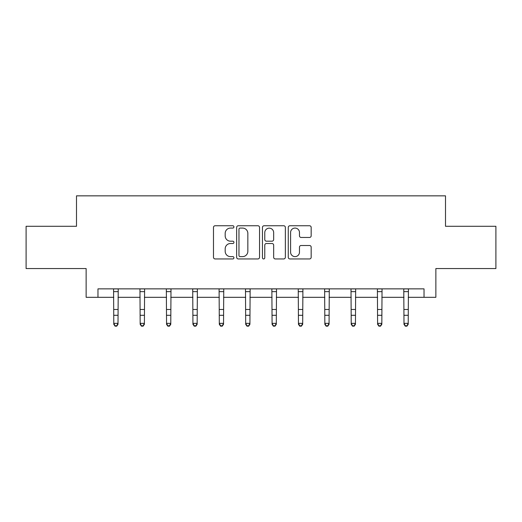 <?xml version="1.0" encoding="UTF-8"?>
<svg xmlns="http://www.w3.org/2000/svg" width="522" height="522" viewBox="0 0 522 522"><rect width="100%" height="100%" fill="white"/><g stroke="black" fill="none" stroke-linecap="round" stroke-linejoin="round"><path stroke-width="0.78" d="M233.941 226.913A1.161 1.161 0 0 0 232.779 225.752L215.142 225.752A1.657 1.657 0 0 0 213.485 227.409L213.485 257.294A1.657 1.657 0 0 0 215.142 258.951L232.779 258.951A1.161 1.161 0 0 0 233.941 257.79A1.161 1.161 0 0 0 232.779 256.628L230.496 256.628A5.311 5.311 0 0 1 225.184 251.317L225.184 248.824A5.311 5.311 0 0 1 230.496 243.513L232.779 243.513A1.161 1.161 0 0 0 233.941 242.352A1.161 1.161 0 0 0 232.779 241.19L230.496 241.19A5.311 5.311 0 0 1 225.184 235.879L225.184 233.386A5.311 5.311 0 0 1 230.496 228.075L232.779 228.075A1.161 1.161 0 0 0 233.941 226.913M309.513 237.458A1.657 1.657 0 0 0 311.171 235.794L311.171 227.409A1.657 1.657 0 0 0 309.513 225.752L289.925 225.752A1.657 1.657 0 0 0 288.268 227.409L288.268 257.294A1.657 1.657 0 0 0 289.925 258.951L309.513 258.951A1.657 1.657 0 0 0 311.171 257.294L311.171 247.167A1.657 1.657 0 0 0 309.513 245.503L301.129 245.503A1.657 1.657 0 0 0 299.471 247.167L299.471 252.185A4.444 4.444 0 0 1 295.028 256.628A4.444 4.444 0 0 1 290.591 252.185L290.591 232.518A4.444 4.444 0 0 1 295.028 228.075A4.444 4.444 0 0 1 299.471 232.518L299.471 235.794A1.657 1.657 0 0 0 301.129 237.458L309.513 237.458M97.973 297.312L97.973 288.862L424.027 288.862L424.027 297.312L435.863 297.312L435.863 268.562L495.9 268.562L495.9 226.287L445.501 226.287L445.501 195.848L76.499 195.848L76.499 226.287L26.1 226.287L26.1 268.562L86.137 268.562L86.137 297.312L113.783 297.312M259.545 227.409A1.657 1.657 0 0 0 257.888 225.752L238.3 225.752A1.657 1.657 0 0 0 236.642 227.409L236.642 257.294A1.657 1.657 0 0 0 238.3 258.951L257.888 258.951A1.657 1.657 0 0 0 259.545 257.294L259.545 227.409M264.112 225.752L283.7 225.752A1.657 1.657 0 0 1 285.358 227.409L285.358 257.294A1.657 1.657 0 0 1 283.7 258.951L275.316 258.951A1.657 1.657 0 0 1 273.658 257.294L273.658 245.177A1.657 1.657 0 0 0 271.995 243.513L266.435 243.513A1.657 1.657 0 0 0 264.778 245.177L264.778 257.79A1.161 1.161 0 0 1 263.617 258.951A1.161 1.161 0 0 1 262.455 257.79L262.455 227.409A1.657 1.657 0 0 1 264.112 225.752M118.011 297.312L140.17 297.312M144.398 297.312L166.551 297.312M170.779 297.312L192.931 297.312M197.159 297.312L219.312 297.312M223.54 297.312L245.692 297.312M249.921 297.312L272.079 297.312M276.308 297.312L298.46 297.312M302.688 297.312L324.841 297.312M329.069 297.312L351.221 297.312M355.449 297.312L377.602 297.312M381.83 297.312L403.989 297.312M408.217 297.312L424.027 297.312M240.127 228.075A1.161 1.161 0 0 0 238.965 229.236L238.965 255.467A1.161 1.161 0 0 0 240.127 256.628L242.534 256.628A5.311 5.311 0 0 0 247.846 251.317L247.846 233.386A5.311 5.311 0 0 0 242.534 228.075L240.127 228.075M273.658 232.603A4.444 4.444 0 0 0 269.215 228.16A4.444 4.444 0 0 0 264.778 232.603L264.778 239.533A1.657 1.657 0 0 0 266.435 241.19L271.995 241.19A1.657 1.657 0 0 0 273.658 239.533L273.658 232.603M113.574 288.862L113.783 323.353L118.011 323.353L118.011 324.292L116.745 326.152L116.745 325.78L115.055 325.78L115.055 326.152L116.745 326.152M116.745 325.78L118.011 323.353L118.226 288.862M115.055 326.152L113.783 324.292L113.783 323.353L115.055 325.78M139.955 288.862L140.17 323.353L144.398 323.353L144.398 324.292L143.126 326.152L143.126 325.78L141.436 325.78L141.436 326.152L143.126 326.152M143.126 325.78L144.398 323.353L144.607 288.862M141.436 326.152L140.17 324.292L140.17 323.353L141.436 325.78M166.335 288.862L166.551 323.353L170.779 323.353L170.779 324.292L169.506 326.152L169.506 325.78L167.816 325.78L167.816 326.152L169.506 326.152M169.506 325.78L170.779 323.353L170.994 288.862M167.816 326.152L166.551 324.292L166.551 323.353L167.816 325.78M192.716 288.862L192.931 323.353L197.159 323.353L197.159 324.292L195.894 326.152L195.894 325.78L194.197 325.78L194.197 326.152L195.894 326.152M195.894 325.78L197.159 323.353L197.375 288.862M194.197 326.152L192.931 324.292L192.931 323.353L194.197 325.78M219.096 288.862L219.312 323.353L223.54 323.353L223.54 324.292L222.274 326.152L222.274 325.78L220.584 325.78L220.584 326.152L222.274 326.152M222.274 325.78L223.54 323.353L223.755 288.862M220.584 326.152L219.312 324.292L219.312 323.353L220.584 325.78M245.484 288.862L245.692 323.353L249.921 323.353L249.921 324.292L248.655 326.152L248.655 325.78L246.965 325.78L246.965 326.152L248.655 326.152M248.655 325.78L249.921 323.353L250.136 288.862M246.965 326.152L245.692 324.292L245.692 323.353L246.965 325.78M271.864 288.862L272.079 323.353L276.308 323.353L276.308 324.292L275.035 326.152L275.035 325.78L273.345 325.78L273.345 326.152L275.035 326.152M275.035 325.78L276.308 323.353L276.516 288.862M273.345 326.152L272.079 324.292L272.079 323.353L273.345 325.78M298.245 288.862L298.46 323.353L302.688 323.353L302.688 324.292L301.416 326.152L301.416 325.78L299.726 325.78L299.726 326.152L301.416 326.152M301.416 325.78L302.688 323.353L302.904 288.862M299.726 326.152L298.46 324.292L298.46 323.353L299.726 325.78M324.625 288.862L324.841 323.353L329.069 323.353L329.069 324.292L327.803 326.152L327.803 325.78L326.106 325.78L326.106 326.152L327.803 326.152M327.803 325.78L329.069 323.353L329.284 288.862M326.106 326.152L324.841 324.292L324.841 323.353L326.106 325.78M351.006 288.862L351.221 323.353L355.449 323.353L355.449 324.292L354.184 326.152L354.184 325.78L352.494 325.78L352.494 326.152L354.184 326.152M354.184 325.78L355.449 323.353L355.665 288.862M352.494 326.152L351.221 324.292L351.221 323.353L352.494 325.78M377.393 288.862L377.602 323.353L381.83 323.353L381.83 324.292L380.564 326.152L380.564 325.78L378.874 325.78L378.874 326.152L380.564 326.152M380.564 325.78L381.83 323.353L382.045 288.862M378.874 326.152L377.602 324.292L377.602 323.353L378.874 325.78M403.774 288.862L403.989 323.353L408.217 323.353L408.217 324.292L406.945 326.152L406.945 325.78L405.255 325.78L405.255 326.152L406.945 326.152M406.945 325.78L408.217 323.353L408.426 288.862M405.255 326.152L403.989 324.292L403.989 323.353L405.255 325.78M118.213 288.894L113.587 288.894M118.011 309.487L113.783 309.487M118.011 315.295L113.783 315.295M118.011 291.641L113.783 291.641M144.594 288.894L139.968 288.894M144.398 309.487L140.17 309.487M144.398 315.295L140.17 315.295M144.398 291.641L140.17 291.641M170.981 288.894L166.348 288.894M170.779 309.487L166.551 309.487M170.779 315.295L166.551 315.295M170.779 291.641L166.551 291.641M197.362 288.894L192.729 288.894M197.159 309.487L192.931 309.487M197.159 315.295L192.931 315.295M197.159 291.641L192.931 291.641M223.742 288.894L219.109 288.894M223.54 309.487L219.312 309.487M223.54 315.295L219.312 315.295M223.54 291.641L219.312 291.641M250.123 288.894L245.497 288.894M249.921 309.487L245.692 309.487M249.921 315.295L245.692 315.295M249.921 291.641L245.692 291.641M276.503 288.894L271.877 288.894M276.308 309.487L272.079 309.487M276.308 315.295L272.079 315.295M276.308 291.641L272.079 291.641M302.89 288.894L298.258 288.894M302.688 309.487L298.46 309.487M302.688 315.295L298.46 315.295M302.688 291.641L298.46 291.641M329.271 288.894L324.638 288.894M329.069 309.487L324.841 309.487M329.069 315.295L324.841 315.295M329.069 291.641L324.841 291.641M355.652 288.894L351.019 288.894M355.449 309.487L351.221 309.487M355.449 315.295L351.221 315.295M355.449 291.641L351.221 291.641M382.032 288.894L377.406 288.894M381.83 309.487L377.602 309.487M381.83 315.295L377.602 315.295M381.83 291.641L377.602 291.641M408.413 288.894L403.787 288.894M408.217 309.487L403.989 309.487M408.217 315.295L403.989 315.295M408.217 291.641L403.989 291.641"/></g></svg>
